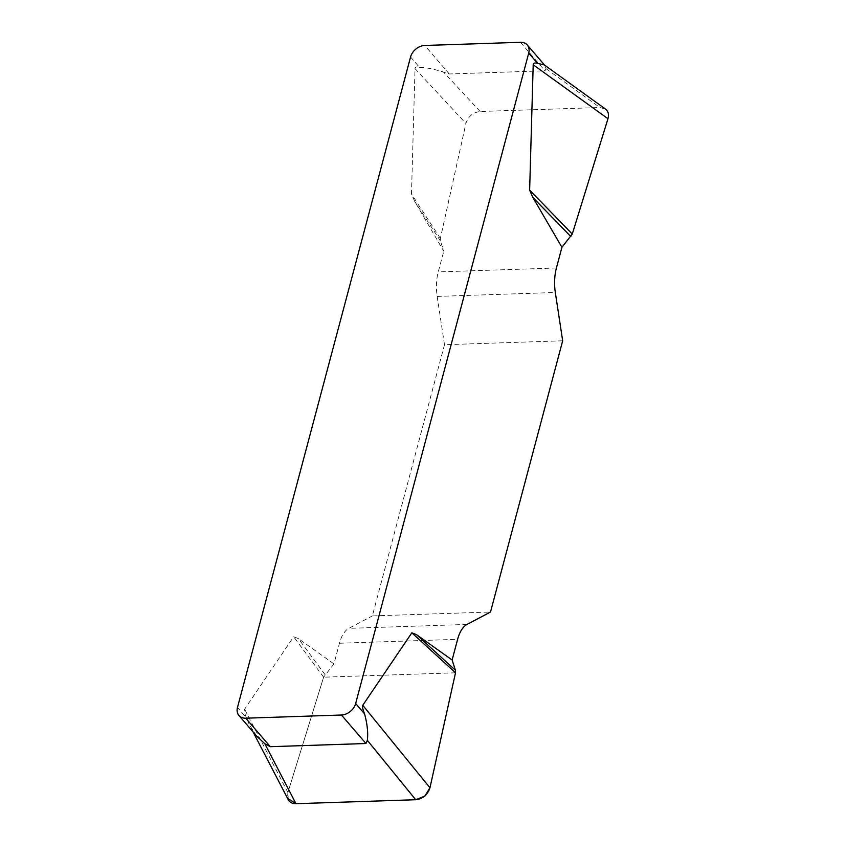 <?xml version="1.0" encoding="UTF-8"?>
<svg xmlns="http://www.w3.org/2000/svg" width="846" height="846" viewBox="0 0 846 846"><rect width="100%" height="100%" fill="white"/><g stroke="black" fill="none" stroke-linecap="round" stroke-linejoin="round"><path stroke-width="0.63" stroke-dasharray="4.23 3.17" d="M410.564 56.989L419.468 67.342C416.581 66.517 415.1 66.961 415.026 68.674L411.473 194.03L414.688 201.38L443.759 251.22L440.428 240.93L440.354 238.413L465.913 123.431C468.198 116.441 472.946 112.455 480.158 111.492L599.899 107.516L605.472 109.06M562.675 340.801L444.499 344.724L437.16 296.417A32.349 15.937 -91.9 0 1 438.249 271.904L443.759 251.22M444.499 344.724L372.346 615.92L490.511 612.007M288.253 799.671L287.894 792.491L323.616 677.181L333.948 663.92L339.458 643.235A32.349 15.937 -91.9 0 1 348.838 628.356L372.346 615.92M333.948 663.92L298.363 638.593L293.668 636.752L244.6 709.191C243.944 710.228 244.536 713.083 246.398 717.778L237.493 707.425M419.468 67.342C425.654 67.416 433.67 68.991 443.516 72.058L449.289 73.972L544.951 70.8L546.04 68.653L544.803 65.406M256.676 736.083L249.538 725.064L246.398 717.778M325.033 674.611L298.363 638.593M323.616 677.181L293.668 636.752M440.428 240.93L414.688 201.38M440.354 238.413L411.473 194.03M455.518 672.803L323.616 677.181L287.904 792.448L287.545 798.296M449.289 73.972L424.777 45.473M520.438 42.3L544.951 70.8M437.16 296.417L555.325 292.494M556.425 267.992L438.249 271.904M467.003 624.443L348.838 628.356M339.458 643.235L457.623 639.312M287.894 792.491L244.6 709.191M415.026 68.674L465.913 123.431M546.04 68.653L599.899 107.516M480.158 111.492L443.516 72.058M253.017 731.864L249.665 725.413"/><path stroke-width="1.27" d="M605.472 109.06C608.295 111.312 609.141 114.527 607.978 118.726L572.266 234.046L561.924 247.296L556.425 267.992A32.349 15.937 88.1 0 0 555.325 292.494L562.675 340.801L490.511 612.007L467.003 624.443A32.349 15.937 88.1 0 0 457.623 639.312L452.113 659.996L455.444 670.286L455.518 672.803L429.958 787.785C427.674 794.785 422.926 798.761 415.714 799.724L295.973 803.7C292.356 803.732 289.787 802.389 288.253 799.671M561.924 247.296L532.864 197.456L529.638 190.107L533.202 64.761C533.266 63.038 534.746 62.593 537.633 63.418L528.729 53.065L355.658 703.502L364.563 713.855C367.323 724.187 368.253 733.006 367.333 740.313L365.958 743.518L270.297 746.69L264.798 743.708L256.676 736.083M287.545 798.296L296.058 803.7L415.629 799.734L424.798 796.171L429.969 787.732L455.518 672.803L411.843 632.829L362.765 705.278C362.109 706.304 362.701 709.17 364.563 713.855M411.843 632.829L416.528 634.669L452.113 659.996M528.729 53.065A12.944 9.602 -40.7 0 0 527.28 44.997A12.944 9.602 -40.7 0 0 520.438 42.3L424.777 45.473A12.944 9.602 -40.7 0 0 410.564 56.989L237.493 707.425A12.944 9.602 -40.7 0 0 238.932 715.494A12.944 9.602 -40.7 0 0 245.784 718.191L270.297 746.69M544.2 64.878L537.633 63.418M365.958 743.518L341.446 715.018L245.784 718.191M341.446 715.018A12.944 9.602 -40.7 0 0 355.658 703.502M455.444 670.286L416.528 634.669M570.838 236.605L532.864 197.456M572.266 234.046L529.638 190.107M362.765 705.278L429.958 787.785M264.798 743.708L295.973 803.7M415.714 799.724L367.333 740.313M607.978 118.726L533.202 64.761M527.28 44.997L544.972 65.565M256.624 736.052L238.932 715.494M288.063 799.29L253.017 731.864M605.154 108.838L543.555 64.381"/></g></svg>
